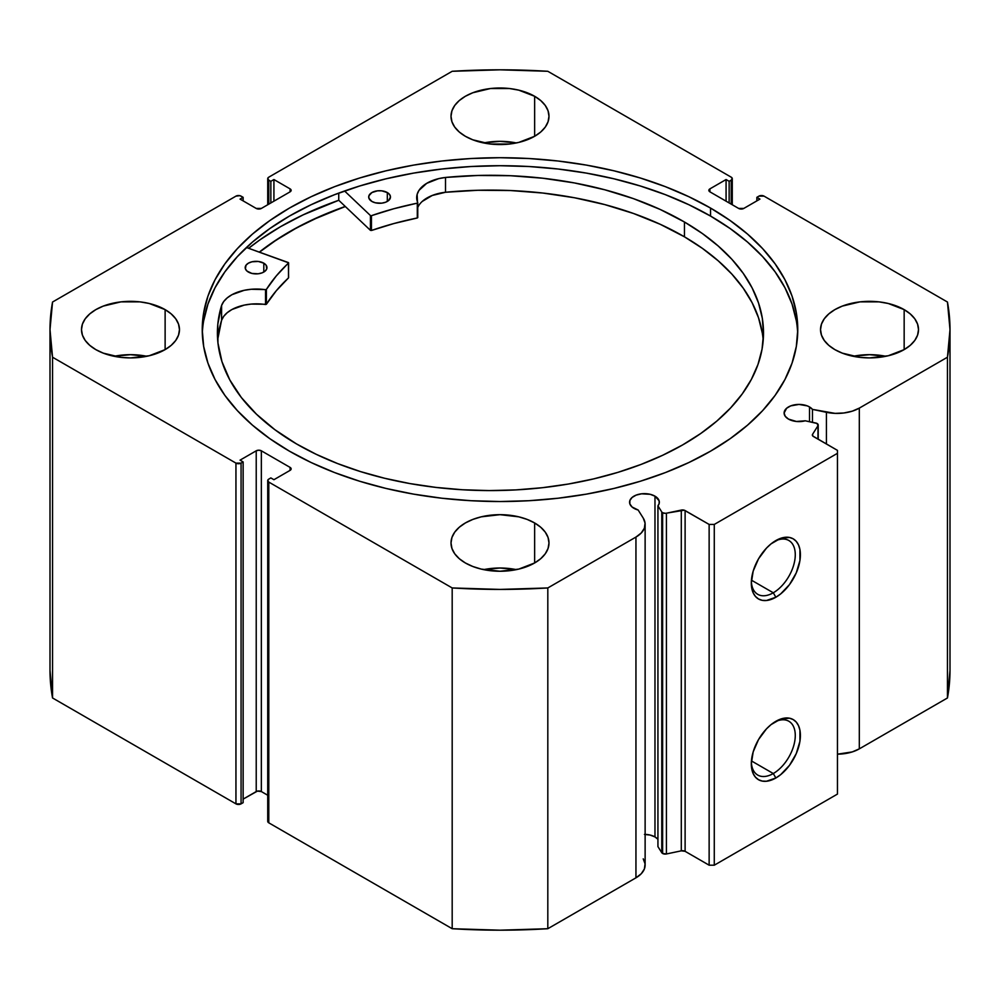 <?xml version="1.0" encoding="UTF-8"?>
<svg xmlns="http://www.w3.org/2000/svg" width="1000" height="1000" viewBox="0 0 1000 1000"><rect width="100%" height="100%" fill="white"/><g stroke="black" fill="none" stroke-linecap="round" stroke-linejoin="round"><path stroke-width="1.5" d="M657.65 839.038L654.975 836.925L654.975 496.163L650.15 494.3L641.55 493.812L636.188 495.1L632.075 497.475L629.862 500.562L629.862 503.913L632.075 507.013L638.162 510.025A14.875 8.588 180 0 1 633.925 508.312A14.875 8.588 180 0 1 629.575 502.238A14.875 8.588 180 0 1 638.75 494.3A14.875 8.588 180 0 1 654.975 496.163A14.875 8.588 180 0 1 659.325 502.238A14.875 8.588 180 0 1 657.938 505.875L661.775 511.962L661.775 852.712L657.938 846.625L661.775 852.712A3.625 2.1 180 0 0 662.625 853.475A3.625 2.1 0 0 0 666.425 853.962L662.625 853.475L662.625 512.725A3.625 2.1 180 0 0 666.425 513.212L666.425 853.962L666.425 513.212L681.3 510.087L681.3 850.837L666.425 853.962L681.3 850.837A3.625 2.1 0 0 1 685.113 851.325L685.113 510.575L685.113 851.325L681.3 850.837L681.3 510.087A3.625 2.1 180 0 1 685.113 510.575L709.137 524.438L709.137 865.2L685.113 851.325L709.137 865.2L714.275 865.2L714.275 524.438L714.275 865.2L709.137 865.2L709.137 524.438L714.275 524.438L837.45 453.325L837.45 794.087L714.275 865.2L837.45 794.087L837.45 450.363L813.413 436.5A3.625 2.1 180 0 1 812.35 435.012A3.625 2.1 180 0 1 812.575 434.3L812.575 435.725L812.575 434.3L817.987 425.712A3.625 2.1 180 0 0 818.213 424.988A3.625 2.1 180 0 0 815.825 423.025L805.275 420.8A14.875 8.588 180 0 1 788.475 419.087L796.4 421.475L805.275 420.8L817.025 423.45L817.987 425.712L812.575 434.3L812.8 436.025L837.45 450.363L837.45 453.325L714.275 524.438L709.137 524.438L684.287 510.213L665.425 513.337L662.625 512.725A3.625 2.1 180 0 1 661.775 511.962L661.775 852.712A3.625 2.1 0 0 0 662.625 853.475L662.625 512.725A3.625 2.1 180 0 1 661.775 511.962L657.938 505.875L659.2 503.363L659.1 500.75L654.975 496.163L654.975 836.925A14.875 8.588 0 0 0 645.125 834.412M809.513 406.95L809.513 421.7L809.513 406.95L807.262 405.875L798.988 404.425L790.725 405.875L786.625 408.25L784.112 413.025A14.875 8.588 180 0 1 793.3 405.087A14.875 8.588 180 0 1 809.513 406.95A14.875 8.588 180 0 1 812.475 409.387L809.513 406.95M788.475 419.087A14.875 8.588 180 0 1 784.112 413.025L785.25 416.3L788.475 419.087M773.288 773.538A31.088 17.95 120 0 0 795.263 736.188A31.088 17.95 120 0 0 774.538 722.1A31.088 17.95 -60 0 1 788.838 721.237A31.088 17.95 -60 0 1 793.6 746.15A31.088 17.95 -60 0 1 773.288 773.538L751.438 760.925L773.288 773.538A31.088 17.95 -60 0 1 757.75 775.075A31.088 17.95 -60 0 1 751.35 762.262A31.088 17.95 120 0 0 773.288 773.538L775.863 777.987L773.288 773.538M775.863 721.3A34.712 20.038 -60 0 1 800.4 735.462A34.712 20.038 -60 0 1 775.863 777.987L766.462 781.25L762.225 781.075L758.5 779.7L755.45 777.175L753.175 773.575L751.312 763.812L753.175 751.888L758.5 739.613L766.462 728.875L771.062 724.6L780.65 719.075L789.5 718.2L793.213 719.575L796.263 722.113L798.538 725.7L799.938 730.212L799.938 741.275L796.263 753.6L789.5 765.337L780.65 774.675L775.863 777.987A34.712 20.038 -60 0 1 751.312 763.812A34.712 20.038 -60 0 1 775.863 721.3L775.863 721.3M773.288 592.788A31.088 17.95 120 0 0 795.263 555.438A31.088 17.95 120 0 0 774.538 541.35A31.088 17.95 -60 0 1 788.838 540.487A31.088 17.95 -60 0 1 793.6 565.4A31.088 17.95 -60 0 1 773.288 592.788L751.438 580.175L773.288 592.788A31.088 17.95 -60 0 1 757.75 594.325A31.088 17.95 -60 0 1 751.35 581.512A31.088 17.95 120 0 0 773.288 592.788L775.863 597.238L773.288 592.788M775.863 540.55A34.712 20.038 -60 0 1 800.4 554.712A34.712 20.038 -60 0 1 775.863 597.238L766.462 600.5L762.225 600.337L758.5 598.95L755.45 596.425L753.175 592.825L751.312 583.062L753.175 571.138L758.5 558.862L766.462 548.125L771.062 543.85L780.65 538.325L789.5 537.45L793.213 538.825L796.263 541.362L798.538 544.95L799.938 549.462L799.938 560.525L796.263 572.85L789.5 584.587L780.65 593.925L775.863 597.238A34.712 20.038 -60 0 1 751.312 583.062A34.712 20.038 -60 0 1 775.863 540.55L775.863 540.55M710.55 208.062A297.762 171.912 180 0 1 797.763 329.625A297.762 171.912 180 0 1 613.95 488.45A297.762 171.912 180 0 1 289.45 451.175L311.1 462.512L334.575 472.562L359.637 481.238L386.05 488.45L413.562 494.125L441.912 498.225L470.812 500.7L500 501.538L529.188 500.7L558.088 498.225L586.438 494.125L613.95 488.45L640.362 481.238L665.425 472.562L688.9 462.512L710.55 451.175L730.175 438.675L747.575 425.125L762.6 410.662L775.1 395.412L784.938 379.525L792.038 363.162L796.325 346.475L797.763 329.625L796.325 312.775L792.038 296.087L784.938 279.713L775.1 263.837L762.6 248.588L747.575 234.112L730.175 220.562L710.55 208.062L688.9 196.737L665.425 186.688L640.362 178.012L613.95 170.8L586.438 165.113L558.088 161.012L529.188 158.537L500 157.713L470.812 158.537L441.912 161.012L413.562 165.113L386.05 170.8L359.637 178.012L334.575 186.688L311.1 196.737L289.45 208.062L269.825 220.562L252.425 234.112L237.4 248.588L224.9 263.837L215.062 279.713L207.963 296.087L203.675 312.775L202.237 329.625L203.675 346.475L207.963 363.162L215.062 379.525L224.9 395.412L237.4 410.662L252.425 425.125L269.825 438.675L289.45 451.175A297.762 171.912 180 0 1 202.237 329.625A297.762 171.912 180 0 1 386.05 170.8A297.762 171.912 180 0 1 710.55 208.062L710.55 216.062L710.55 208.062M797.688 333.625A297.762 171.912 0 0 0 710.55 216.062A297.762 171.912 0 0 0 389.263 178.038A297.762 171.912 0 0 0 202.312 333.625M146.812 356.287A48.987 28.287 0 0 0 114.15 356.287L130.475 354.675L146.812 356.287M165.125 309.625L165.125 349.625L171.213 345.337L175.738 340.45L178.525 335.138L179.475 329.625L178.525 324.1L175.738 318.8L171.213 313.913L165.125 309.625L149.225 303.488L140.037 301.875L120.925 301.875L103.263 306.1L95.838 309.625L89.75 313.913L85.213 318.8L82.425 324.1L81.487 329.625A48.987 28.287 180 0 1 111.737 303.488A48.987 28.287 180 0 1 165.125 309.625A48.987 28.287 180 0 1 179.475 329.625A48.987 28.287 180 0 1 149.225 355.75A48.987 28.287 180 0 1 95.838 349.625A48.987 28.287 180 0 1 81.487 329.625L82.425 335.138L85.213 340.45L89.75 345.337L95.838 349.625L103.263 353.137L120.925 357.362L130.475 357.912L149.225 355.75L165.125 349.625L165.125 309.625M516.325 142.95A48.987 28.287 0 0 0 483.675 142.95L500 141.337L516.325 142.95M534.637 96.275L534.637 136.287L540.737 132L545.262 127.1L548.05 121.8L548.987 116.275L548.05 110.763L545.262 105.463L540.737 100.562L534.637 96.275L518.75 90.15L509.562 88.537L490.438 88.537L472.788 92.762L465.363 96.275L459.263 100.562L454.738 105.463L451.95 110.763L451.012 116.275A48.987 28.287 180 0 1 481.25 90.15A48.987 28.287 180 0 1 534.637 96.275A48.987 28.287 180 0 1 548.987 116.275A48.987 28.287 180 0 1 518.75 142.413A48.987 28.287 180 0 1 465.363 136.287A48.987 28.287 180 0 1 451.012 116.275L451.95 121.8L454.738 127.1L459.263 132L465.363 136.287L472.788 139.8L490.438 144.025L509.562 144.025L518.75 142.413L534.637 136.287L534.637 96.275M516.325 569.625A48.987 28.287 0 0 0 483.675 569.625L500 568.013L516.325 569.625M534.637 522.962L534.637 562.962L540.737 558.675L545.262 553.787L548.05 548.475L548.987 542.962L548.05 537.45L545.262 532.137L540.737 527.25L534.637 522.962L527.212 519.438L518.75 516.825L500 514.675L481.25 516.825L472.788 519.438L465.363 522.962L459.263 527.25L454.738 532.137L451.95 537.45L451.012 542.962A48.987 28.287 180 0 1 481.25 516.825A48.987 28.287 180 0 1 534.637 522.962A48.987 28.287 180 0 1 548.987 542.962A48.987 28.287 180 0 1 518.75 569.1A48.987 28.287 180 0 1 465.363 562.962A48.987 28.287 180 0 1 451.012 542.962L451.95 548.475L454.738 553.787L459.263 558.675L465.363 562.962L472.788 566.475L481.25 569.1L500 571.25L518.75 569.1L534.637 562.962L534.637 522.962M885.85 356.287A48.987 28.287 0 0 0 853.188 356.287L869.525 354.675L885.85 356.287M904.163 309.625L904.163 349.625L910.25 345.337L914.788 340.45L917.575 335.138L918.512 329.625L917.575 324.1L914.788 318.8L910.25 313.913L904.163 309.625L888.263 303.488L879.075 301.875L859.963 301.875L842.3 306.1L834.875 309.625L828.787 313.913L824.262 318.8L821.475 324.1L820.525 329.625A48.987 28.287 180 0 1 850.775 303.488A48.987 28.287 180 0 1 904.163 309.625A48.987 28.287 180 0 1 918.512 329.625A48.987 28.287 180 0 1 888.263 355.75A48.987 28.287 180 0 1 834.875 349.625A48.987 28.287 180 0 1 820.525 329.625L821.475 335.138L824.262 340.45L828.787 345.337L834.875 349.625L842.3 353.137L859.963 357.362L869.525 357.912L888.263 355.75L904.163 349.625L904.163 309.625M643.238 858.838L645.062 863.85L644.388 868.95L641.263 873.737L635.95 877.825A31.35 18.1 0 0 0 645.125 865.025L645.125 524.275A31.35 18.1 180 0 0 643.238 518.088L638.162 510.025L643.238 518.088L645.062 523.088L644.388 528.188L641.263 532.975L635.95 537.075L547.812 587.95L500 589.425L452.188 587.95L268.788 482.075L267.725 480.588L268.788 479.113L270.85 477.925L273.925 479.7L290.087 470.363L291.15 468.888L290.087 467.4L261.35 450.812L258.788 450.2L256.225 450.812L240.05 460.15L243.137 461.925L241.075 463.113L235.95 463.113L52.55 357.225L50 329.625L52.55 302.025L235.95 196.137L239.9 195.675L243.137 197.325L240.05 199.1L256.225 208.438L261.35 208.438L290.087 191.838L291.15 190.362L290.087 188.875L273.925 179.537L270.85 181.325L268.788 180.138L267.725 178.65L268.788 177.175L452.188 71.287L500 69.812L547.812 71.287L731.213 177.175L732.275 178.65L731.213 180.138L729.15 181.325L726.075 179.537L709.912 188.875L708.85 190.362L709.912 191.838L738.65 208.438L743.775 208.438L759.95 199.1L756.862 197.325L758.925 196.137L764.05 196.137L947.45 302.025L950 329.625L947.45 357.225L859.312 408.113L852.225 411.175L843.938 412.975L835.1 413.375L812.475 409.387L812.475 422.312L812.475 409.387L826.425 412.312L826.425 444.012L826.425 412.312A31.35 18.1 180 0 0 859.312 408.113L947.45 357.225L947.45 697.975L859.312 748.863L852.225 751.938L837.45 754.163A31.35 18.1 0 0 0 859.312 748.863L859.312 408.113L859.312 748.863L947.45 697.975A450 259.8 0 0 0 950 670.375L947.45 697.975L947.45 357.225A450 259.8 180 0 0 950 329.625A450 259.8 180 0 0 947.45 302.025L764.05 196.137A3.625 2.1 180 0 0 758.925 196.137L756.862 197.325L756.862 200.875L756.862 197.325L759.95 199.1L743.775 208.438A3.625 2.1 180 0 1 738.65 208.438L709.912 191.838L709.912 188.875L726.075 179.537L726.075 201.175L726.075 179.537L729.15 181.325L729.15 202.95L729.15 181.325L731.213 180.138L731.213 204.137L731.213 180.138A3.625 2.1 180 0 0 732.275 178.65A3.625 2.1 180 0 0 731.213 177.175L547.812 71.287A450 259.8 180 0 0 452.188 71.287L268.788 177.175A3.625 2.1 180 0 0 267.725 178.65L267.725 204.75M657.938 839.375A14.875 8.588 0 0 0 654.975 836.925L650.15 835.062L644.45 834.412M645.125 524.275A31.35 18.1 180 0 1 635.95 537.075L635.95 877.825L547.812 928.713L547.812 587.95L635.95 537.075L635.95 877.825L547.812 928.713L500 930.188L452.188 928.713L268.788 822.825L268.012 820.55M50 670.375L50 329.625A450 259.8 180 0 0 52.55 357.225L52.55 697.975L50 670.375A450 259.8 0 0 0 52.55 697.975L235.95 803.863L235.95 463.113L235.95 803.863L52.55 697.975L52.55 357.225L235.95 463.113A3.625 2.1 180 0 0 241.075 463.113L241.075 803.863L235.95 803.863A3.625 2.1 0 0 0 241.075 803.863L243.137 802.675L243.137 461.925L243.137 802.675L241.075 803.863L241.075 463.113L243.137 461.925L240.05 460.15L256.225 450.812A3.625 2.1 180 0 1 261.35 450.812L261.35 791.562L267.725 795.25L261.35 791.562L257.4 791.112L243.137 799.125L256.225 791.562L256.225 450.812L256.225 791.562A3.625 2.1 0 0 1 261.35 791.562L261.35 450.812L290.087 467.4L290.087 470.363L273.925 479.7L270.85 477.925L268.788 479.113A3.625 2.1 180 0 0 267.725 480.588A3.625 2.1 180 0 0 268.788 482.075L452.188 587.95L452.188 928.713L268.788 822.825L268.788 482.075L268.788 822.825A3.625 2.1 0 0 1 267.725 821.35L267.725 480.588M267.725 178.65A3.625 2.1 180 0 0 268.788 180.138L268.788 204.137L268.788 180.138L270.85 181.325L273.925 179.537L290.087 188.875L290.087 191.838L261.35 208.438A3.625 2.1 180 0 1 256.225 208.438L240.05 199.1L243.137 197.325L241.075 196.137A3.625 2.1 180 0 0 235.95 196.137L52.55 302.025A450 259.8 180 0 0 50 329.625M270.85 181.325L270.85 202.95L270.85 181.325M273.925 179.537L273.925 201.175L273.925 179.537M243.137 197.325L243.137 200.875L243.137 197.325M709.912 188.875L709.912 191.838A3.625 2.1 180 0 1 708.85 190.362A3.625 2.1 180 0 1 709.912 188.875M290.087 188.875A3.625 2.1 180 0 1 291.15 190.362A3.625 2.1 180 0 1 290.087 191.838L290.087 188.875M290.087 467.4A3.625 2.1 180 0 1 291.15 468.888A3.625 2.1 180 0 1 290.087 470.363L290.087 467.4M796.325 320.775L792.038 304.088L784.938 287.712L775.1 271.837L762.6 256.588L747.575 242.113L730.175 228.562L710.55 216.062L688.9 204.737L665.425 194.688L640.362 186.012L613.95 178.8L586.438 173.113L558.088 169.013L529.188 166.537L500 165.712L470.812 166.537L441.912 169.013L413.562 173.113L386.05 178.8L359.637 186.012L334.575 194.688L311.1 204.737L289.45 216.062L269.825 228.562L252.425 242.113L237.4 256.588L224.9 271.837L215.062 287.712L207.963 304.088L203.675 320.775M338.75 200.275A310.287 179.137 0 0 0 248.65 248.287L260.15 239.675L280.6 226.65L303.163 214.85L338.75 200.275L338.75 193.1L338.75 200.275L370.438 230.35L370.438 215.538L344.575 190.987L370.438 215.538L370.438 230.35L338.75 200.275M259.3 252.125L269.825 244.262L289.45 231.762L311.1 220.438L345.262 206.45A297.762 171.912 180 0 0 259.312 252.125M547.812 587.95A450 259.8 180 0 1 452.188 587.95L452.188 928.713A450 259.8 0 0 0 547.812 928.713L547.812 587.95M817.987 425.712L817.987 439.137L817.987 425.712M657.938 505.875L657.938 846.625L657.938 505.875M259.462 252.175A297.575 171.812 180 0 1 345.35 206.537L318.8 217.037L296.537 227.95L276.238 240.062L259.462 252.175M288.6 277.638L288.4 262.575L246.438 247.5L288.6 262.825L276.275 275.938L266.25 289.575L251.175 289.275L244.175 290.312L231.962 294.688L227.262 297.85L223.75 301.5L221.588 305.475L221.575 320.288A273.05 157.65 0 0 0 217.7 340.35M248.35 272.038A10.888 6.288 180 0 1 245.2 267.613A10.888 6.288 180 0 1 251.938 261.8A10.888 6.288 180 0 1 263.812 263.188L263.812 272.038L263.812 263.188L258.263 261.45L251.962 261.8L248.425 263.15L246.038 265.188L245.387 268.812L247 271.087L251.863 273.412L258.15 273.788L262.087 272.863L265.1 271.137L266.75 268.875L266.163 265.238L263.812 263.188A10.888 6.288 180 0 1 266.962 267.613A10.888 6.288 180 0 1 260.225 273.425A10.888 6.288 180 0 1 248.35 272.038M371.85 201.425A10.888 6.288 180 0 1 368.7 197A10.888 6.288 180 0 1 375.438 191.188A10.888 6.288 180 0 1 387.325 192.575L387.325 201.425L387.325 192.575L381.763 190.837L377.512 190.825L371.925 192.537L368.913 195.75L368.9 198.2L371.85 201.425L375.375 202.8L381.662 203.175L385.588 202.25L388.612 200.525L390.475 197.037L389.663 194.625L387.325 192.575A10.888 6.288 180 0 1 390.475 197A10.888 6.288 180 0 1 383.725 202.812A10.888 6.288 180 0 1 371.85 201.425M296.438 443.875A273.05 157.65 180 0 1 217.4 332.938A273.05 157.65 180 0 1 221.575 305.475L217.812 324.162L217.95 342.987L221.962 361.662L229.812 379.938L241.363 397.537L256.475 414.212L274.913 429.725L296.438 443.875L316.2 454.312L337.638 463.587L360.562 471.613L384.725 478.288L409.913 483.575L435.875 487.4L462.362 489.75L489.113 490.588L515.887 489.9L542.413 487.7L568.438 484.025L593.713 478.875L617.987 472.337L641.038 464.438L662.638 455.288L682.588 444.95L700.675 433.537L716.737 421.163L730.625 407.925L742.2 393.975L751.35 379.438L757.987 364.45L762.05 349.162L763.5 333.713L762.312 318.25L758.512 302.938L752.125 287.913L743.225 273.325L731.888 259.3L718.213 246L702.362 233.525L684.463 222.013A273.05 157.65 180 0 1 763.5 332.938A273.05 157.65 180 0 1 594.325 478.738A273.05 157.65 180 0 1 296.438 443.875M763.2 340.35A273.05 157.65 -0 0 0 684.463 236.825L684.463 222.013L684.463 236.825A273.05 157.65 -0 0 0 445.5 192.262L432.238 195.475L422.238 201.438M417.788 202.775L417.762 202.662A35.65 20.575 180 0 1 416.688 197.65A35.65 20.575 180 0 1 445.5 177.45A273.05 157.65 180 0 1 684.463 222.013L660.188 209.45L633.488 198.65L604.75 189.775L574.375 182.925L542.812 178.225L510.5 175.725L477.912 175.463L445.487 177.45L438.587 178.663L426.712 183.35L419 190.35L417.137 194.375L417.525 203.088L393.812 208.738L371.438 215.675A248.588 143.525 180 0 1 417.3 203.162L417.3 217.975L393.812 223.562L371.438 230.487L370.438 230.35L371.438 230.487L371.438 215.675L371.438 230.487A248.588 143.525 -0 0 1 417.3 217.975L417.3 203.162L417.788 217.587M288.612 262.875L288.5 277.9A248.588 143.525 -0 0 0 266.388 304.262L266.388 289.45A248.588 143.525 180 0 1 288.5 263.087L288.5 277.9L276.275 290.763L266.388 304.262L251.175 304.088L244.175 305.125L231.962 309.5L227.262 312.663L223.75 316.312L221.575 320.288L217.812 338.988M762.312 333.075L758.512 317.75L752.125 302.725L743.225 288.137L731.888 274.125L718.213 260.812L702.362 248.337L684.463 236.825L660.188 224.275L633.488 213.475L604.75 204.587L574.375 197.738L542.812 193.038L510.5 190.538L477.912 190.275L445.487 192.262A35.65 20.575 0 0 0 417.788 207.4M417.762 217.488L417.762 202.875M445.5 177.45L445.5 192.275L445.5 177.45M221.588 305.475L221.575 320.288L221.588 305.475A35.65 20.575 180 0 1 265.525 289.713L265.525 304.525A35.65 20.575 -0 0 0 221.588 320.288L221.588 305.475M265.525 289.713L265.525 304.525L266.388 304.262L266.388 289.45L265.525 289.713M732.275 204.75L732.275 178.65M950 670.375L950 329.625M818.213 424.988L818.213 439.263"/></g></svg>
